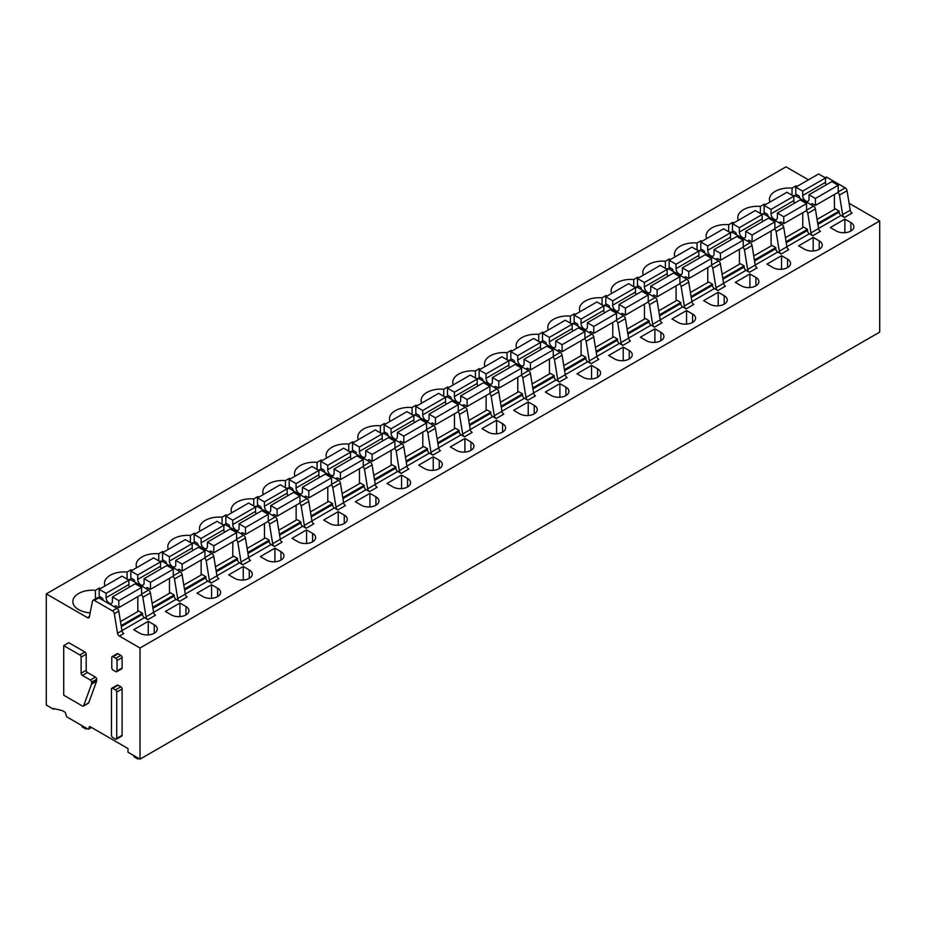 <?xml version="1.0" encoding="UTF-8"?>
<svg xmlns="http://www.w3.org/2000/svg" width="926" height="926" viewBox="0 0 926 926"><rect width="100%" height="100%" fill="white"/><g stroke="black" fill="none" stroke-linecap="round" stroke-linejoin="round"><path stroke-width="1.39" d="M116.722 692.104L116.722 738.392A1.794 1.03 60 0 1 116.352 739.203A1.794 1.03 60 0 1 115.449 739.122L112.729 737.547A1.794 1.03 60 0 1 111.467 735.348L111.467 689.06A1.794 1.03 60 0 1 111.838 688.25A1.794 1.03 60 0 1 112.729 688.331L115.449 689.905A1.794 1.03 60 0 1 116.722 692.104L122.105 688.99L122.105 735.279A1.794 1.03 60 0 1 121.734 736.101L116.352 739.203M111.838 688.25L117.22 685.136A1.794 1.03 60 0 1 118.111 685.228L120.843 686.803A1.794 1.03 60 0 1 122.105 688.99M90.945 727.165L89.046 728.264L89.046 727.523A1.794 1.03 60 0 1 89.417 726.713A1.794 1.03 60 0 1 90.308 726.794L127.996 748.555L127.996 752.213L140.023 759.158L140.023 648.003L119.385 636.081L123.818 633.523A2.685 1.551 -120 0 1 121.954 630.699L118.783 611.16A2.685 1.551 -120 0 0 116.919 608.336L112.486 610.894L94.359 600.43A2.685 1.551 60 0 0 93.017 600.303A2.685 1.551 60 0 0 92.496 601.113L89.324 616.982A2.685 1.551 60 0 1 88.803 617.792A2.685 1.551 60 0 1 87.461 617.654L46.3 593.89L46.3 705.045L53.581 709.247L53.581 708.517L62.135 710.531L65.295 712.36L66.568 716.747L87.785 728.993A1.794 1.03 60 0 0 88.676 729.075L91.466 727.466M89.046 728.264A1.794 1.03 60 0 1 88.676 729.075M119.385 636.081A2.685 1.551 60 0 1 117.521 633.257L114.349 613.718L118.783 611.16M112.486 610.894A2.685 1.551 60 0 1 114.349 613.718M86.199 670.308A1.794 1.03 60 0 0 87.461 672.496L95.378 677.068A1.794 1.03 60 0 1 96.651 679.267L96.651 680.841A1.794 1.042 60 0 1 96.57 681.281L88.699 702.799A1.794 1.03 60 0 1 88.398 703.181L83.34 706.11A1.794 1.03 60 0 1 82.437 706.017L63.72 695.206L63.72 645.63L79.867 654.948A1.794 1.03 60 0 1 81.129 657.147L81.129 673.237L86.199 670.308L86.199 654.219L81.129 657.147M63.72 645.63L68.779 642.702L84.926 652.031A1.794 1.03 60 0 1 86.199 654.219M112.15 656.615L117.22 653.698A1.794 1.03 60 0 1 118.111 653.779L120.843 655.353A1.794 1.03 60 0 1 122.105 657.553L122.105 668.005A1.794 1.03 60 0 1 121.734 668.827L116.664 671.744A1.794 1.03 60 0 1 115.773 671.663L113.053 670.088A1.794 1.03 60 0 1 111.78 667.889L111.78 657.437A1.794 1.03 60 0 1 112.15 656.615A1.794 1.03 60 0 1 113.053 656.708L115.773 658.282A1.794 1.03 60 0 1 117.035 660.47L122.105 657.553M120.473 621.601L138.726 611.056L142.523 613.255L121.121 625.606M142.523 613.255L142.523 614.343L121.283 626.613M121.943 630.618L144.433 617.642A2.685 1.551 60 0 1 142.523 614.343M144.433 617.642L147.882 619.633A2.685 1.551 60 0 1 146.019 616.809L153.612 612.422L150.44 592.883A2.685 1.551 -120 0 0 148.577 590.059L130.462 579.595A2.685 1.551 -120 0 0 129.119 579.456L128.401 579.873M153.612 612.422A2.685 1.551 -120 0 0 155.475 615.246L147.882 619.633M152.142 603.312L170.396 592.779L174.192 594.967L174.192 596.066L152.952 608.324M153.6 612.341L176.09 599.353A2.685 1.551 60 0 1 174.192 596.066M176.09 599.353L179.54 601.356A2.685 1.551 60 0 1 177.688 598.532L174.505 578.981L182.109 574.595A2.685 1.551 60 0 0 180.246 571.77L162.119 561.306A2.685 1.551 60 0 0 160.777 561.179L160.071 561.584M172.93 576.354A2.685 1.551 60 0 1 174.505 578.981M174.192 594.967L152.79 607.329M146.019 616.809L142.847 597.27A2.685 1.551 60 0 0 141.273 594.631M179.54 601.356L187.145 596.969A2.685 1.551 60 0 1 185.281 594.145L182.109 574.595M140.023 648.003L879.7 220.955L879.7 332.11L140.023 759.158M879.7 220.955L849.096 203.292M808.456 179.829L785.977 166.842L46.3 593.89M183.799 585.035L202.053 574.49L205.85 576.69L205.85 577.789A2.685 1.551 60 0 0 207.76 581.077L211.209 583.067A2.685 1.551 60 0 1 209.345 580.243L206.174 560.705L213.767 556.318A2.685 1.551 -120 0 0 211.904 553.493L193.789 543.03A2.685 1.551 -120 0 0 192.446 542.902L191.728 543.307M204.6 558.077A2.685 1.551 60 0 1 206.174 560.705M209.345 580.243L216.95 575.856L213.767 556.318M216.95 575.856A2.685 1.551 -120 0 0 218.802 578.681L211.209 583.067M215.469 566.758L233.722 556.213L237.519 558.413L237.519 559.501A2.685 1.551 60 0 0 239.417 562.8L242.867 564.791A2.685 1.551 60 0 1 241.015 561.966L237.832 542.428L245.436 538.041A2.685 1.551 -120 0 0 243.573 535.216L225.446 524.753A2.685 1.551 -120 0 0 224.104 524.614L223.398 525.03M236.257 539.789A2.685 1.551 60 0 1 237.832 542.428M241.015 561.966L248.608 557.579L245.436 538.041M248.608 557.579A2.685 1.551 -120 0 0 250.471 560.404L242.867 564.791M247.126 548.47L265.38 537.937L269.188 540.124L269.188 541.224A2.685 1.551 60 0 0 271.087 544.511L274.536 546.502A2.685 1.551 60 0 1 272.672 543.689L269.501 524.139L277.094 519.752A2.685 1.551 -120 0 0 275.242 516.928L257.115 506.464A2.685 1.551 -120 0 0 255.773 506.337L255.055 506.742M267.927 521.512A2.685 1.551 60 0 1 269.501 524.139M272.672 543.689L280.277 539.302L277.094 519.752M280.277 539.302A2.685 1.551 -120 0 0 282.129 542.115L274.536 546.502M278.795 530.193L297.049 519.648L300.846 521.847L300.846 522.947A2.685 1.551 60 0 0 302.744 526.234L306.205 528.225A2.685 1.551 60 0 1 304.341 525.401L301.158 505.862L308.763 501.475A2.685 1.551 -120 0 0 306.9 498.651L288.773 488.187A2.685 1.551 -120 0 0 287.43 488.048L286.724 488.465M299.596 503.235A2.685 1.551 60 0 1 301.158 505.862M304.341 525.401L311.935 521.014L308.763 501.475M311.935 521.014A2.685 1.551 -120 0 0 313.798 523.838L306.205 528.225M310.453 511.904L328.707 501.371L332.515 503.57L332.515 504.658A2.685 1.551 60 0 0 334.413 507.957L337.863 509.948A2.685 1.551 60 0 1 335.999 507.124L332.828 487.585L340.421 483.198A2.685 1.551 -120 0 0 338.569 480.374L320.442 469.91A2.685 1.551 -120 0 0 319.1 469.771L318.394 470.188M331.253 484.946A2.685 1.551 60 0 1 332.828 487.585M335.999 507.124L343.604 502.737L340.421 483.198M343.604 502.737A2.685 1.551 -120 0 0 345.467 505.561L337.863 509.948M342.122 493.627L360.376 483.094L364.173 485.282L364.173 486.381A2.685 1.551 60 0 0 366.071 489.669L369.532 491.66A2.685 1.551 60 0 1 367.668 488.847L364.497 469.297L372.09 464.91A2.685 1.551 -120 0 0 370.226 462.086L352.111 451.622A2.685 1.551 -120 0 0 350.757 451.494L350.051 451.9M362.923 466.669A2.685 1.551 60 0 1 364.497 469.297M367.668 488.847L375.261 484.448L372.09 464.91M375.261 484.448A2.685 1.551 -120 0 0 377.125 487.273L369.532 491.66M373.791 475.351L392.045 464.806L395.842 467.005L395.842 468.105A2.685 1.551 60 0 0 397.74 471.392L401.19 473.383A2.685 1.551 60 0 1 399.326 470.558L396.154 451.02L403.759 446.633A2.685 1.551 -120 0 0 401.896 443.809L383.769 433.345A2.685 1.551 -120 0 0 382.426 433.206L381.72 433.623M394.58 448.392A2.685 1.551 60 0 1 396.154 451.02M399.326 470.558L406.931 466.172L403.759 446.633M406.931 466.172A2.685 1.551 -120 0 0 408.794 468.996L401.19 473.383M405.449 457.062L423.703 446.529L427.499 448.716L427.499 449.816A2.685 1.551 60 0 0 429.409 453.103L432.859 455.106A2.685 1.551 60 0 1 430.995 452.282L427.824 432.731L435.417 428.344A2.685 1.551 -120 0 0 433.553 425.52L415.438 415.068A2.685 1.551 -120 0 0 414.096 414.929L413.378 415.334M426.249 430.104A2.685 1.551 60 0 1 427.824 432.731M430.995 452.282L438.6 447.895L435.417 428.344M438.6 447.895A2.685 1.551 -120 0 0 440.452 450.719L432.859 455.106M437.118 438.785L455.372 428.252L459.169 430.44L459.169 431.539A2.685 1.551 60 0 0 461.067 434.826L464.516 436.817A2.685 1.551 60 0 1 462.664 433.993L459.481 414.454L467.086 410.068A2.685 1.551 -120 0 0 465.222 407.243L447.096 396.779A2.685 1.551 -120 0 0 445.753 396.652L445.047 397.057M457.907 411.827A2.685 1.551 60 0 1 459.481 414.454M462.664 433.993L470.258 429.606L467.086 410.068M470.258 429.606A2.685 1.551 -120 0 0 472.121 432.43L464.516 436.817M468.776 420.508L487.03 409.963L490.838 412.163L490.838 413.251A2.685 1.551 60 0 0 492.736 416.55L496.186 418.54A2.685 1.551 60 0 1 494.322 415.716L491.15 396.178L498.744 391.791A2.685 1.551 -120 0 0 496.892 388.966L478.765 378.502A2.685 1.551 -120 0 0 477.422 378.364L476.705 378.78M489.576 393.538A2.685 1.551 60 0 1 491.15 396.178M494.322 415.716L501.927 411.329L498.744 391.791M501.927 411.329A2.685 1.551 -120 0 0 503.779 414.154L496.186 418.54M500.445 402.22L518.699 391.686L522.495 393.874L522.495 394.974A2.685 1.551 60 0 0 524.394 398.261L527.843 400.264A2.685 1.551 60 0 1 525.991 397.439L522.808 377.889L530.413 373.502A2.685 1.551 -120 0 0 528.549 370.678L510.423 360.214A2.685 1.551 -120 0 0 509.08 360.087L508.374 360.492M521.245 375.261A2.685 1.551 60 0 1 522.808 377.889M525.991 397.439L533.584 393.052L530.413 373.502M533.584 393.052A2.685 1.551 -120 0 0 535.448 395.877L527.843 400.264M532.103 383.943L550.357 373.398L554.165 375.597L554.165 376.697A2.685 1.551 60 0 0 556.063 379.984L559.512 381.975A2.685 1.551 60 0 1 557.649 379.151L554.477 359.612L562.07 355.225A2.685 1.551 -120 0 0 560.218 352.401L542.092 341.937A2.685 1.551 -120 0 0 540.749 341.81L540.043 342.215M552.903 356.985A2.685 1.551 60 0 1 554.477 359.612M557.649 379.151L565.254 374.764L562.07 355.225M565.254 374.764A2.685 1.551 -120 0 0 567.117 377.588L559.512 381.975M563.772 365.666L582.026 355.121L585.822 357.32L585.822 358.408A2.685 1.551 60 0 0 587.721 361.707L591.182 363.698A2.685 1.551 60 0 1 589.318 360.874L586.135 341.335L593.74 336.948A2.685 1.551 -120 0 0 591.876 334.124L573.761 323.66A2.685 1.551 -120 0 0 572.407 323.521L571.701 323.938M584.572 338.696A2.685 1.551 60 0 1 586.135 341.335M589.318 360.874L596.911 356.487L593.74 336.948M596.911 356.487A2.685 1.551 -120 0 0 598.775 359.311L591.182 363.698M595.441 347.377L613.695 336.844L617.492 339.032L617.492 340.131A2.685 1.551 60 0 0 619.39 343.419L622.839 345.41A2.685 1.551 60 0 1 620.976 342.597L617.804 323.047L625.409 318.66A2.685 1.551 -120 0 0 623.545 315.835L605.419 305.372A2.685 1.551 -120 0 0 604.076 305.244L603.37 305.649M616.23 320.419A2.685 1.551 60 0 1 617.804 323.047M620.976 342.597L628.58 338.21L625.409 318.66M628.58 338.21A2.685 1.551 -120 0 0 630.444 341.023L622.839 345.41M627.099 329.1L645.353 318.556L649.149 320.755L649.149 321.854A2.685 1.551 60 0 0 651.059 325.142L654.508 327.133A2.685 1.551 60 0 1 652.645 324.308L649.473 304.77L657.066 300.383A2.685 1.551 -120 0 0 655.203 297.559L637.088 287.095A2.685 1.551 -120 0 0 635.745 286.956L635.028 287.373M647.899 302.142A2.685 1.551 60 0 1 649.473 304.77M652.645 324.308L660.238 319.921L657.066 300.383M660.238 319.921A2.685 1.551 -120 0 0 662.102 322.746L654.508 327.133M658.768 310.823L677.022 300.279L680.818 302.478L680.818 303.566A2.685 1.551 60 0 0 682.717 306.865L686.166 308.856A2.685 1.551 60 0 1 684.314 306.031L681.131 286.493L688.736 282.106A2.685 1.551 -120 0 0 686.872 279.282L668.746 268.818A2.685 1.551 -120 0 0 667.403 268.679L666.697 269.096M679.557 283.854A2.685 1.551 60 0 1 681.131 286.493M684.314 306.031L691.907 301.644L688.736 282.106M691.907 301.644A2.685 1.551 -120 0 0 693.771 304.469L686.166 308.856M690.426 292.535L708.679 282.002L712.476 284.189L712.476 285.289A2.685 1.551 60 0 0 714.386 288.576L717.835 290.567A2.685 1.551 60 0 1 715.972 287.755L712.8 268.204L720.393 263.817A2.685 1.551 -120 0 0 718.53 260.993L700.415 250.529A2.685 1.551 -120 0 0 699.072 250.402L698.354 250.807M711.226 265.577A2.685 1.551 60 0 1 712.8 268.204M715.972 287.755L723.576 283.356L720.393 263.817M723.576 283.356A2.685 1.551 -120 0 0 725.428 286.18L717.835 290.567M722.095 274.258L740.349 263.713L744.145 265.912L744.145 267.012A2.685 1.551 60 0 0 746.043 270.299L749.493 272.29A2.685 1.551 60 0 1 747.641 269.466L744.458 249.927L752.062 245.54A2.685 1.551 -120 0 0 750.199 242.716L732.072 232.252A2.685 1.551 -120 0 0 730.73 232.113L730.024 232.53M742.883 247.3A2.685 1.551 60 0 1 744.458 249.927M747.641 269.466L755.234 265.079L752.062 245.54M755.234 265.079A2.685 1.551 -120 0 0 757.098 267.903L749.493 272.29M753.752 255.97L772.006 245.436L775.814 247.624L775.814 248.724A2.685 1.551 60 0 0 777.713 252.022L781.162 254.013A2.685 1.551 60 0 1 779.298 251.189L776.127 231.65L783.72 227.252A2.685 1.551 -120 0 0 781.868 224.439L763.742 213.975A2.685 1.551 -120 0 0 762.399 213.837L761.681 214.242M774.553 229.011A2.685 1.551 60 0 1 776.127 231.65M779.298 251.189L786.903 246.802L783.72 227.252M786.903 246.802A2.685 1.551 -120 0 0 788.755 249.626L781.162 254.013M785.422 237.693L803.675 227.159L807.472 229.347L807.472 230.447A2.685 1.551 60 0 0 809.37 233.734L812.831 235.725A2.685 1.551 60 0 1 810.968 232.901L807.785 213.362L815.389 208.975A2.685 1.551 -120 0 0 813.526 206.151L795.399 195.687A2.685 1.551 -120 0 0 794.057 195.56L793.351 195.965M806.222 210.734A2.685 1.551 60 0 1 807.785 213.362M810.968 232.901L818.561 228.514L815.389 208.975M818.561 228.514A2.685 1.551 -120 0 0 820.424 231.338L812.831 235.725M817.079 219.416L835.333 208.871L839.141 211.07L839.141 212.158A2.685 1.551 60 0 0 841.039 215.457L844.489 217.448A2.685 1.551 60 0 1 842.625 214.624L839.454 195.085L847.047 190.698A2.685 1.551 -120 0 0 845.195 187.874L827.068 177.41A2.685 1.551 -120 0 0 825.726 177.271L825.02 177.688M837.88 192.446A2.685 1.551 60 0 1 839.454 195.085M842.625 214.624L850.23 210.237L847.047 190.698M850.23 210.237A2.685 1.551 -120 0 0 852.094 213.061L844.489 217.448M171.368 614.91A10.302 5.95 0 0 0 182.596 616.207A10.302 5.95 0 0 0 188.95 610.709A10.302 5.95 0 0 0 185.941 606.507L179.922 603.034L165.36 611.438L171.368 614.91M179.922 616.612L179.922 603.034M131.098 570.891L131.098 569.721L127.093 572.036A19.701 11.378 0 0 0 104.488 583.287A19.701 11.378 0 0 0 105.032 585.938M127.093 572.036L127.093 579.109M131.098 579.965L131.098 578.137M131.098 569.721L132.105 570.312M203.037 596.633A10.302 5.95 0 0 0 214.265 597.918A10.302 5.95 0 0 0 220.619 592.432A10.302 5.95 0 0 0 217.598 588.23L211.591 584.746L197.018 593.161L203.037 596.633M211.591 598.335L211.591 584.746M162.756 552.614L162.756 551.445L158.751 553.76A19.701 11.378 0 0 0 136.157 565.01A19.701 11.378 0 0 0 136.701 567.661M158.751 553.76L158.751 560.832M162.756 561.677L162.756 559.848M162.756 551.445L163.775 552.023M234.706 578.356A10.302 5.95 0 0 0 245.922 579.641A10.302 5.95 0 0 0 252.289 574.143A10.302 5.95 0 0 0 249.268 569.941L243.249 566.469L228.687 574.884L234.706 578.356M243.249 580.046L243.249 566.469M194.425 534.337L194.425 533.168L190.42 535.471A19.701 11.378 0 0 0 167.814 546.722A19.701 11.378 0 0 0 168.358 549.384M190.42 535.471L190.42 542.543M194.425 543.4L194.425 541.571M194.425 533.168L195.432 533.746M266.364 560.068A10.302 5.95 0 0 0 277.592 561.364A10.302 5.95 0 0 0 283.946 555.866A10.302 5.95 0 0 0 280.937 551.664L274.918 548.192L260.345 556.595L266.364 560.068M274.918 561.769L274.918 548.192M226.094 516.048L226.094 514.879L222.078 517.194A19.701 11.378 0 0 0 199.484 528.445A19.701 11.378 0 0 0 200.028 531.096M222.078 517.194L222.078 524.266M226.094 525.123L226.094 523.294M226.094 514.879L227.101 515.469M298.033 541.791A10.302 5.95 0 0 0 309.249 543.076A10.302 5.95 0 0 0 315.616 537.589A10.302 5.95 0 0 0 312.594 533.376L306.575 529.904L292.014 538.319L298.033 541.791M306.575 543.493L306.575 529.904M257.752 497.771L257.752 496.602L253.747 498.917A19.701 11.378 0 0 0 231.153 510.168A19.701 11.378 0 0 0 231.685 512.819M253.747 498.917L253.747 505.99M257.752 506.835L257.752 505.006M257.752 496.602L258.771 497.181M329.691 523.514A10.302 5.95 0 0 0 340.918 524.799A10.302 5.95 0 0 0 347.273 519.301A10.302 5.95 0 0 0 344.264 515.099L338.245 511.627L323.683 520.042L329.691 523.514M338.245 525.204L338.245 511.627M289.421 479.483L289.421 478.314L285.416 480.629A19.701 11.378 0 0 0 262.81 491.88A19.701 11.378 0 0 0 263.354 494.53M285.416 480.629L285.416 487.701M289.421 488.558L289.421 486.729M289.421 478.314L290.428 478.904M361.36 505.226A10.302 5.95 0 0 0 372.588 506.522A10.302 5.95 0 0 0 378.942 501.024A10.302 5.95 0 0 0 375.921 496.822L369.902 493.35L355.341 501.753L361.36 505.226M369.902 506.927L369.902 493.35M321.079 461.206L321.079 460.037L317.074 462.352A19.701 11.378 0 0 0 294.48 473.603A19.701 11.378 0 0 0 295.024 476.253M317.074 462.352L317.074 469.424M321.079 470.269L321.079 468.452M321.079 460.037L322.098 460.627M393.018 486.949A10.302 5.95 0 0 0 404.245 488.233A10.302 5.95 0 0 0 410.6 482.747A10.302 5.95 0 0 0 407.59 478.534L401.571 475.061L387.01 483.476L393.018 486.949M401.571 488.639L401.571 475.061M352.748 442.929L352.748 441.76L348.743 444.075A19.701 11.378 0 0 0 326.137 455.326A19.701 11.378 0 0 0 326.681 457.976M348.743 444.075L348.743 451.147M352.748 451.992L352.748 450.163M352.748 441.76L353.755 442.339M424.687 468.672A10.302 5.95 0 0 0 435.915 469.957A10.302 5.95 0 0 0 442.269 464.458A10.302 5.95 0 0 0 439.248 460.257L433.241 456.784L418.668 465.188L424.687 468.672M433.241 470.362L433.241 456.784M384.406 424.64L384.406 423.471L380.401 425.786A19.701 11.378 0 0 0 357.806 437.037A19.701 11.378 0 0 0 358.35 439.688M380.401 425.786L380.401 432.859M384.406 433.715L384.406 431.886M384.406 423.471L385.424 424.062M456.356 450.383A10.302 5.95 0 0 0 467.572 451.68A10.302 5.95 0 0 0 473.927 446.182A10.302 5.95 0 0 0 470.917 441.98L464.898 438.507L450.337 446.911L456.356 450.383M464.898 452.085L464.898 438.507M416.075 406.364L416.075 405.194L412.07 407.509A19.701 11.378 0 0 0 389.464 418.76A19.701 11.378 0 0 0 390.008 421.411M412.07 407.509L412.07 414.582M416.075 415.427L416.075 413.598M416.075 405.194L417.082 405.785M488.014 432.106A10.302 5.95 0 0 0 499.241 433.391A10.302 5.95 0 0 0 505.596 427.905A10.302 5.95 0 0 0 502.575 423.691L496.567 420.219L481.995 428.634L488.014 432.106M496.567 433.796L496.567 420.219M447.733 388.087L447.733 386.918L443.728 389.221A19.701 11.378 0 0 0 421.133 400.483A19.701 11.378 0 0 0 421.677 403.134M443.728 389.221L443.728 396.305M447.733 397.15L447.733 395.321M447.733 386.918L448.751 387.496M519.683 413.818A10.302 5.95 0 0 0 530.899 415.114A10.302 5.95 0 0 0 537.265 409.616A10.302 5.95 0 0 0 534.244 405.414L528.225 401.942L513.664 410.345L519.683 413.818M528.225 415.519L528.225 401.942M479.402 369.798L479.402 368.629L475.397 370.944A19.701 11.378 0 0 0 452.791 382.195A19.701 11.378 0 0 0 453.335 384.846M475.397 370.944L475.397 378.016M479.402 378.873L479.402 377.044M479.402 368.629L480.42 369.219M551.34 395.541A10.302 5.95 0 0 0 562.568 396.826A10.302 5.95 0 0 0 568.923 391.339A10.302 5.95 0 0 0 565.913 387.137L559.894 383.653L545.321 392.068L551.34 395.541M559.894 397.242L559.894 383.653M511.071 351.521L511.071 350.352L507.066 352.667A19.701 11.378 0 0 0 484.46 363.918A19.701 11.378 0 0 0 485.004 366.569M507.066 352.667L507.066 359.739M511.071 360.584L511.071 358.756M511.071 350.352L512.078 350.931M583.01 377.264A10.302 5.95 0 0 0 594.226 378.549A10.302 5.95 0 0 0 600.592 373.051A10.302 5.95 0 0 0 597.571 368.849L591.552 365.376L576.991 373.791L583.01 377.264M591.552 378.954L591.552 365.376M542.729 333.244L542.729 332.075L538.724 334.379A19.701 11.378 0 0 0 516.129 345.63A19.701 11.378 0 0 0 516.662 348.292M538.724 334.379L538.724 341.451M542.729 342.307L542.729 340.479M542.729 332.075L543.747 332.654M614.667 358.975A10.302 5.95 0 0 0 625.895 360.272A10.302 5.95 0 0 0 632.25 354.774A10.302 5.95 0 0 0 629.24 350.572L623.221 347.1L608.66 355.503L614.667 358.975M623.221 360.677L623.221 347.1M574.398 314.956L574.398 313.787L570.393 316.102A19.701 11.378 0 0 0 547.787 327.353A19.701 11.378 0 0 0 548.331 330.003M570.393 316.102L570.393 323.174M574.398 324.031L574.398 322.202M574.398 313.787L575.405 314.377M646.336 340.699A10.302 5.95 0 0 0 657.564 341.983A10.302 5.95 0 0 0 663.919 336.497A10.302 5.95 0 0 0 660.898 332.284L654.89 328.811L640.317 337.226L646.336 340.699M654.89 342.4L654.89 328.811M606.055 296.679L606.055 295.51L602.05 297.825A19.701 11.378 0 0 0 579.456 309.076A19.701 11.378 0 0 0 580 311.726M602.05 297.825L602.05 304.897M606.055 305.742L606.055 303.913M606.055 295.51L607.074 296.089M677.994 322.422A10.302 5.95 0 0 0 689.222 323.706A10.302 5.95 0 0 0 695.576 318.208A10.302 5.95 0 0 0 692.567 314.007L686.548 310.534L671.987 318.949L677.994 322.422M686.548 324.112L686.548 310.534M637.725 278.39L637.725 277.221L633.72 279.536A19.701 11.378 0 0 0 611.114 290.787A19.701 11.378 0 0 0 611.658 293.438M633.72 279.536L633.72 286.609M637.725 287.465L637.725 285.636M637.725 277.221L638.732 277.812M709.663 304.133A10.302 5.95 0 0 0 720.891 305.43A10.302 5.95 0 0 0 727.246 299.931A10.302 5.95 0 0 0 724.225 295.73L718.217 292.257L703.644 300.661L709.663 304.133M718.217 305.835L718.217 292.257M669.382 260.113L669.382 258.944L665.377 261.259A19.701 11.378 0 0 0 642.783 272.51A19.701 11.378 0 0 0 643.327 275.161M665.377 261.259L665.377 268.332M669.382 269.188L669.382 267.359M669.382 258.944L670.401 259.535M741.332 285.856A10.302 5.95 0 0 0 752.549 287.141A10.302 5.95 0 0 0 758.915 281.654A10.302 5.95 0 0 0 755.894 277.441L749.875 273.969L735.313 282.384L741.332 285.856M749.875 287.546L749.875 273.969M701.051 241.836L701.051 240.667L697.047 242.982A19.701 11.378 0 0 0 674.441 254.233A19.701 11.378 0 0 0 674.985 256.884M697.047 242.982L697.047 250.055M701.051 250.9L701.051 249.071M701.051 240.667L702.058 241.246M772.99 267.579A10.302 5.95 0 0 0 784.218 268.864A10.302 5.95 0 0 0 790.572 263.366A10.302 5.95 0 0 0 787.563 259.164L781.544 255.692L766.971 264.095L772.99 267.579M781.544 269.269L781.544 255.692M732.721 223.548L732.721 222.379L728.704 224.694A19.701 11.378 0 0 0 706.11 235.945A19.701 11.378 0 0 0 706.654 238.595M728.704 224.694L728.704 231.766M732.721 232.623L732.721 230.794M732.721 222.379L733.728 222.969M804.659 249.291A10.302 5.95 0 0 0 815.875 250.587A10.302 5.95 0 0 0 822.242 245.089A10.302 5.95 0 0 0 819.221 240.887L813.202 237.415L798.64 245.818L804.659 249.291M813.202 250.992L813.202 237.415M764.378 205.271L764.378 204.102L760.373 206.417A19.701 11.378 0 0 0 737.779 217.668A19.701 11.378 0 0 0 738.311 220.319M760.373 206.417L760.373 213.489M764.378 214.334L764.378 212.505M764.378 204.102L765.397 204.692M836.317 231.014A10.302 5.95 0 0 0 847.545 232.299A10.302 5.95 0 0 0 853.899 226.812A10.302 5.95 0 0 0 850.89 222.599L844.871 219.126L830.309 227.541L836.317 231.014M844.871 232.704L844.871 219.126M796.047 186.994L796.047 185.825L792.043 188.128A19.701 11.378 0 0 0 769.437 199.391A19.701 11.378 0 0 0 769.981 202.042M792.043 188.128L792.043 195.212M796.047 196.057L796.047 194.228M796.047 185.825L797.054 186.404M54.484 708.726L53.581 709.247M205.85 576.69L184.459 589.04M237.519 558.413L216.117 570.763M269.188 540.124L247.786 552.486M300.846 521.847L279.444 534.198M332.515 503.57L311.113 515.921M364.173 485.282L342.77 497.644M395.842 467.005L374.44 479.355M427.499 448.716L406.097 461.079M459.169 430.44L437.766 442.802M490.838 412.163L469.436 424.513M522.495 393.874L501.093 406.236M554.165 375.597L532.763 387.948M585.822 357.32L564.42 369.671M617.492 339.032L596.089 351.394M649.149 320.755L627.747 333.105M680.818 302.478L659.416 314.828M712.476 284.189L691.085 296.551M744.145 265.912L722.743 278.263M775.814 247.624L754.412 259.986M807.472 229.347L786.07 241.709M839.141 211.07L817.739 223.421M116.919 608.336L98.793 597.872A2.685 1.551 -120 0 0 97.45 597.745L93.017 600.303M133.691 629.726L148.264 621.311L154.272 624.784A10.302 5.95 0 0 1 157.293 628.997A10.302 5.95 0 0 1 150.938 634.484A10.302 5.95 0 0 1 139.71 633.199L133.691 629.726M148.264 634.889L148.264 621.311M99.429 589.179L99.429 588.01L95.424 590.313A19.701 11.378 0 0 0 72.83 601.564A19.701 11.378 0 0 0 78.594 609.609A19.701 11.378 0 0 0 90.146 612.862M99.429 588.01L100.448 588.589M95.424 590.313L95.424 598.914M99.429 598.242L99.429 596.413M117.035 660.47L117.035 670.933A1.794 1.03 60 0 1 116.664 671.744M87.461 672.496L82.402 675.424L90.308 679.997A1.794 1.03 60 0 1 91.581 682.196L91.581 683.77A1.794 1.042 60 0 1 91.512 684.21L83.641 705.728A1.794 1.03 60 0 1 83.34 706.11M82.402 675.424A1.794 1.03 60 0 1 81.129 673.237M811.627 205.051L811.627 204.322A1.343 0.776 60 0 1 812.577 203.778L815.424 205.422L815.424 198.477L809.023 194.773L809.023 199.021A4.48 2.581 60 0 1 808.097 201.22A4.48 2.581 60 0 1 804.648 200.016A4.48 2.581 60 0 1 802.692 195.513L802.692 191.126L795.793 187.133L795.793 194.078L798.64 195.733A1.343 0.776 60 0 1 799.589 197.377L799.589 198.106M815.424 198.477L838.215 185.304L838.215 192.261L815.424 205.422M834.419 209.403L834.419 194.448M826.119 184.911A4.48 2.581 60 0 1 825.494 182.353L825.494 177.954L818.584 173.972L795.793 187.133M825.494 177.954L802.692 191.126M838.215 185.304L831.826 181.612L809.023 194.773M779.958 223.328L779.958 222.599A1.343 0.776 60 0 1 780.907 222.055L783.755 223.698L783.755 216.753L777.365 213.061L777.365 217.297A4.48 2.581 60 0 1 776.439 219.497A4.48 2.581 60 0 1 772.99 218.293A4.48 2.581 60 0 1 771.034 213.79L771.034 209.403L764.124 205.422L764.124 212.367L766.971 214.01A1.343 0.776 60 0 1 767.92 215.654L767.92 216.383M783.755 216.753L806.558 203.593L806.558 210.538L783.755 223.698M802.761 227.68L802.761 212.725M794.462 203.188A4.48 2.581 60 0 1 793.825 200.629L793.825 196.243L786.926 192.261L764.124 205.422M793.825 196.243L771.034 209.403M806.558 203.593L800.157 199.9L777.365 213.061M748.289 241.617L748.289 240.887A1.343 0.776 60 0 1 749.238 240.332L752.097 241.975L752.097 235.03L745.696 231.338L745.696 235.574A4.48 2.581 60 0 1 744.77 237.774A4.48 2.581 60 0 1 741.321 236.581A4.48 2.581 60 0 1 739.365 232.067L739.365 227.68L732.466 223.698L732.466 230.643L735.313 232.287A1.343 0.776 60 0 1 736.263 233.931L736.263 234.672M752.097 235.03L774.888 221.87L774.888 228.815L752.097 241.975M771.092 245.969L771.092 231.014M762.793 221.464A4.48 2.581 60 0 1 762.167 218.906L762.167 214.519L755.257 210.538L732.466 223.698M762.167 214.519L739.365 227.68M774.888 221.87L768.499 218.177L745.696 231.338M716.631 259.893L716.631 259.164A1.343 0.776 60 0 1 717.581 258.62L720.428 260.264L720.428 253.319L714.039 249.626L714.039 253.863A4.48 2.581 60 0 1 713.113 256.062A4.48 2.581 60 0 1 709.652 254.858A4.48 2.581 60 0 1 707.695 250.356L707.695 245.969L700.797 241.975L700.797 248.932L703.644 250.576A1.343 0.776 60 0 1 704.593 252.219L704.593 252.948M720.428 253.319L743.231 240.147L743.231 247.103L720.428 260.264M739.423 264.246L739.423 249.291M731.135 239.753A4.48 2.581 60 0 1 730.498 237.195L730.498 232.808L723.6 228.815L700.797 241.975M730.498 232.808L707.695 245.969M743.231 240.147L736.83 236.454L714.039 249.626M684.962 278.182L684.962 277.441A1.343 0.776 60 0 1 685.911 276.897L688.77 278.541L688.77 271.596L682.369 267.903L682.369 272.14A4.48 2.581 60 0 1 681.443 274.339A4.48 2.581 60 0 1 677.994 273.147A4.48 2.581 60 0 1 676.038 268.633L676.038 264.246L669.139 260.264L669.139 267.209L671.987 268.853A1.343 0.776 60 0 1 672.936 270.496L672.936 271.225M688.77 271.596L711.562 258.435L711.562 265.38L688.77 278.541M707.765 282.523L707.765 267.579M699.466 258.03A4.48 2.581 60 0 1 698.829 255.472L698.829 251.085L691.93 247.103L669.139 260.264M698.829 251.085L676.038 264.246M711.562 258.435L705.172 254.743L682.369 267.903M653.305 296.459L653.305 295.73A1.343 0.776 60 0 1 654.254 295.174L657.101 296.818L657.101 289.873L650.7 286.18L650.7 290.417A4.48 2.581 60 0 1 649.774 292.628A4.48 2.581 60 0 1 646.325 291.424A4.48 2.581 60 0 1 644.369 286.91L644.369 282.523L637.47 278.541L637.47 285.486L640.317 287.129A1.343 0.776 60 0 1 641.267 288.785L641.267 289.514M657.101 289.873L679.904 276.712L679.904 283.657L657.101 296.818M676.096 300.811L676.096 285.856M667.808 276.307A4.48 2.581 60 0 1 667.171 273.749L667.171 269.362L660.273 265.38L637.47 278.541M667.171 269.362L644.369 282.523M679.904 276.712L673.503 273.02L650.7 286.18M621.635 314.736L621.635 314.007A1.343 0.776 60 0 1 622.585 313.463L625.432 315.106L625.432 308.161L619.043 304.469L619.043 308.705A4.48 2.581 60 0 1 618.117 310.905A4.48 2.581 60 0 1 614.667 309.701A4.48 2.581 60 0 1 612.711 305.198L612.711 300.811L605.801 296.818L605.801 303.774L608.66 305.418A1.343 0.776 60 0 1 609.609 307.062L609.609 307.791M625.432 308.161L648.235 295L648.235 301.945L625.432 315.106M644.438 319.088L644.438 304.133M636.139 294.595A4.48 2.581 60 0 1 635.502 292.037L635.502 287.65L628.604 283.657L605.801 296.818M635.502 287.65L612.711 300.811M648.235 295L641.834 291.308L619.043 304.469M589.978 333.024L589.978 332.284A1.343 0.776 60 0 1 590.927 331.74L593.774 333.383L593.774 326.438L587.373 322.746L587.373 326.982A4.48 2.581 60 0 1 586.447 329.181A4.48 2.581 60 0 1 582.998 327.989A4.48 2.581 60 0 1 581.042 323.475L581.042 319.088L574.143 315.106L574.143 322.051L576.991 323.695A1.343 0.776 60 0 1 577.94 325.339L577.94 326.068M593.774 326.438L616.566 313.277L616.566 320.222L593.774 333.383M612.769 337.377L612.769 322.422M604.481 312.872A4.48 2.581 60 0 1 603.845 310.314L603.845 305.927L596.934 301.945L574.143 315.106M603.845 305.927L581.042 319.088M616.566 313.277L610.176 309.585L587.373 322.746M558.309 351.301L558.309 350.572A1.343 0.776 60 0 1 559.258 350.016L562.105 351.672L562.105 344.715L555.716 341.023L555.716 345.259A4.48 2.581 60 0 1 554.79 347.47A4.48 2.581 60 0 1 551.34 346.266A4.48 2.581 60 0 1 549.384 341.763L549.384 337.377L542.474 333.383L542.474 340.328L545.321 341.983A1.343 0.776 60 0 1 546.282 343.627L546.282 344.356M562.105 344.715L584.908 331.554L584.908 338.499L562.105 351.672M581.111 355.653L581.111 340.699M572.812 331.161A4.48 2.581 60 0 1 572.175 328.591L572.175 324.204L565.277 320.222L542.474 333.383M572.175 324.204L549.384 337.377M584.908 331.554L578.507 327.862L555.716 341.023M526.639 369.578L526.639 368.849A1.343 0.776 60 0 1 527.6 368.305L530.448 369.949L530.448 363.004L524.047 359.311L524.047 363.548A4.48 2.581 60 0 1 523.121 365.747A4.48 2.581 60 0 1 519.671 364.543A4.48 2.581 60 0 1 517.715 360.04L517.715 355.653L510.816 351.672L510.816 358.617L513.664 360.26A1.343 0.776 60 0 1 514.613 361.904L514.613 362.633M530.448 363.004L553.239 349.843L553.239 356.788L530.448 369.949M549.442 373.93L549.442 358.975M541.143 349.438A4.48 2.581 60 0 1 540.518 346.88L540.518 342.493L533.607 338.499L510.816 351.672M540.518 342.493L517.715 355.653M553.239 349.843L546.849 346.15L524.047 359.311M494.982 387.867L494.982 387.137A1.343 0.776 60 0 1 495.931 386.582L498.778 388.225L498.778 381.28L492.389 377.588L492.389 381.825A4.48 2.581 60 0 1 491.463 384.024A4.48 2.581 60 0 1 488.002 382.832A4.48 2.581 60 0 1 486.046 378.317L486.046 373.93L479.147 369.949L479.147 376.894L481.995 378.537A1.343 0.776 60 0 1 482.944 380.181L482.944 380.922M498.778 381.28L521.581 368.12L521.581 375.065L498.778 388.225M517.784 392.219L517.784 377.264M509.485 367.715A4.48 2.581 60 0 1 508.849 365.157L508.849 360.77L501.95 356.788L479.147 369.949M508.849 360.77L486.046 373.93M521.581 368.12L515.18 364.427L492.389 377.588M463.313 406.144L463.313 405.414A1.343 0.776 60 0 1 464.262 404.87L467.121 406.514L467.121 399.569L460.72 395.865L460.72 400.113A4.48 2.581 60 0 1 459.794 402.312A4.48 2.581 60 0 1 456.344 401.108A4.48 2.581 60 0 1 454.388 396.606L454.388 392.219L447.49 388.225L447.49 395.17L450.337 396.826A1.343 0.776 60 0 1 451.286 398.469L451.286 399.199M467.121 399.569L489.912 386.397L489.912 393.353L467.121 406.514M486.115 410.496L486.115 395.541M477.816 386.003A4.48 2.581 60 0 1 477.191 383.445L477.191 379.047L470.281 375.065L447.49 388.225M477.191 379.047L454.388 392.219M489.912 386.397L483.522 382.704L460.72 395.865M431.655 424.421L431.655 423.691A1.343 0.776 60 0 1 432.604 423.147L435.451 424.791L435.451 417.846L429.051 414.154L429.051 418.39A4.48 2.581 60 0 1 428.136 420.589A4.48 2.581 60 0 1 424.675 419.385A4.48 2.581 60 0 1 422.719 414.883L422.719 410.496L415.82 406.514L415.82 413.459L418.668 415.103A1.343 0.776 60 0 1 419.617 416.746L419.617 417.476M435.451 417.846L458.254 404.685L458.254 411.63L435.451 424.791M454.446 428.773L454.446 413.818M446.158 404.28A4.48 2.581 60 0 1 445.522 401.722L445.522 397.335L438.623 393.353L415.82 406.514M445.522 397.335L422.719 410.496M458.254 404.685L451.853 400.993L429.051 414.154M399.986 442.709L399.986 441.98A1.343 0.776 60 0 1 400.935 441.424L403.782 443.068L403.782 436.123L397.393 432.43L397.393 436.667A4.48 2.581 60 0 1 396.467 438.866A4.48 2.581 60 0 1 393.018 437.674A4.48 2.581 60 0 1 391.061 433.16L391.061 428.773L384.151 424.791L384.151 431.736L387.01 433.38A1.343 0.776 60 0 1 387.959 435.023L387.959 435.764M403.782 436.123L426.585 422.962L426.585 429.907L403.782 443.068M422.788 447.061L422.788 432.106M414.489 422.557A4.48 2.581 60 0 1 413.853 419.999L413.853 415.612L406.954 411.63L384.151 424.791M413.853 415.612L391.061 428.773M426.585 422.962L420.196 419.27L397.393 432.43M368.328 460.986L368.328 460.257A1.343 0.776 60 0 1 369.277 459.713L372.125 461.356L372.125 454.411L365.724 450.719L365.724 454.955A4.48 2.581 60 0 1 364.798 457.155A4.48 2.581 60 0 1 361.348 455.951A4.48 2.581 60 0 1 359.392 451.448L359.392 447.061L352.493 443.068L352.493 450.024L355.341 451.668A1.343 0.776 60 0 1 356.29 453.312L356.29 454.041M372.125 454.411L394.927 441.239L394.927 448.196L372.125 461.356M391.119 465.338L391.119 450.383M382.832 440.845A4.48 2.581 60 0 1 382.195 438.287L382.195 433.9L375.285 429.907L352.493 443.068M382.195 433.9L359.392 447.061M394.927 441.239L388.526 437.547L365.724 450.719M336.659 479.274L336.659 478.534A1.343 0.776 60 0 1 337.608 477.99L340.455 479.633L340.455 472.688L334.066 468.996L334.066 473.232A4.48 2.581 60 0 1 333.14 475.432A4.48 2.581 60 0 1 329.691 474.239A4.48 2.581 60 0 1 327.735 469.725L327.735 465.338L320.824 461.356L320.824 468.301L323.672 469.945A1.343 0.776 60 0 1 324.632 471.589L324.632 472.318M340.455 472.688L363.258 459.527L363.258 466.472L340.455 479.633M359.462 483.615L359.462 468.672M351.162 459.122A4.48 2.581 60 0 1 350.526 456.564L350.526 452.177L343.627 448.196L320.824 461.356M350.526 452.177L327.735 465.338M363.258 459.527L356.857 455.835L334.066 468.996M305.001 497.551L305.001 496.822A1.343 0.776 60 0 1 305.95 496.267L308.798 497.91L308.798 490.965L302.397 487.273L302.397 491.509A4.48 2.581 60 0 1 301.471 493.72A4.48 2.581 60 0 1 298.022 492.516A4.48 2.581 60 0 1 296.065 488.002L296.065 483.615L289.167 479.633L289.167 486.578L292.014 488.222A1.343 0.776 60 0 1 292.963 489.877L292.963 490.606M308.798 490.965L331.589 477.804L331.589 484.749L308.798 497.91M327.792 501.904L327.792 486.949M319.493 477.399A4.48 2.581 60 0 1 318.868 474.841L318.868 470.454L311.958 466.472L289.167 479.633M318.868 470.454L296.065 483.615M331.589 477.804L325.2 474.112L302.397 487.273M273.332 515.828L273.332 515.099A1.343 0.776 60 0 1 274.281 514.555L277.129 516.199L277.129 509.254L270.739 505.561L270.739 509.798A4.48 2.581 60 0 1 269.813 511.997A4.48 2.581 60 0 1 266.364 510.793A4.48 2.581 60 0 1 264.408 506.29L264.408 501.904L257.497 497.91L257.497 504.867L260.345 506.51A1.343 0.776 60 0 1 261.294 508.154L261.294 508.883M277.129 509.254L299.931 496.093L299.931 503.038L277.129 516.199M296.135 520.18L296.135 505.226M287.836 495.688A4.48 2.581 60 0 1 287.199 493.13L287.199 488.743L280.3 484.749L257.497 497.91M287.199 488.743L264.408 501.904M299.931 496.093L293.53 492.4L270.739 505.561M241.663 534.117L241.663 533.376A1.343 0.776 60 0 1 242.612 532.832L245.471 534.476L245.471 527.531L239.07 523.838L239.07 528.075A4.48 2.581 60 0 1 238.144 530.274A4.48 2.581 60 0 1 234.695 529.082A4.48 2.581 60 0 1 232.739 524.567L232.739 520.18L225.84 516.199L225.84 523.144L228.687 524.787A1.343 0.776 60 0 1 229.636 526.431L229.636 527.16M245.471 527.531L268.262 514.37L268.262 521.315L245.471 534.476M264.466 538.469L264.466 523.514M256.166 513.965A4.48 2.581 60 0 1 255.541 511.407L255.541 507.02L248.631 503.038L225.84 516.199M255.541 507.02L232.739 520.18M268.262 514.37L261.873 510.677L239.07 523.838M210.005 552.394L210.005 551.664A1.343 0.776 60 0 1 210.954 551.109L213.802 552.764L213.802 545.808L207.412 542.115L207.412 546.352A4.48 2.581 60 0 1 206.486 548.562A4.48 2.581 60 0 1 203.025 547.359A4.48 2.581 60 0 1 201.069 542.856L201.069 538.469L194.171 534.476L194.171 541.421L197.018 543.064A1.343 0.776 60 0 1 197.967 544.72L197.967 545.449M213.802 545.808L236.605 532.647L236.605 539.592L213.802 552.764M232.796 556.746L232.796 541.791M224.509 532.253A4.48 2.581 60 0 1 223.872 529.684L223.872 525.297L216.973 521.315L194.171 534.476M223.872 525.297L201.069 538.469M236.605 532.647L230.204 528.954L207.412 542.115M178.336 570.671L178.336 569.941A1.343 0.776 60 0 1 179.285 569.397L182.144 571.041L182.144 564.096L175.743 560.404L175.743 564.64A4.48 2.581 60 0 1 174.817 566.839A4.48 2.581 60 0 1 171.368 565.636A4.48 2.581 60 0 1 169.412 561.133L169.412 556.746L162.513 552.764L162.513 559.709L165.36 561.353A1.343 0.776 60 0 1 166.31 562.996L166.31 563.726M182.144 564.096L204.935 550.935L204.935 557.88L182.144 571.041M201.139 575.023L201.139 560.068M192.839 550.53A4.48 2.581 60 0 1 192.203 547.972L192.203 543.585L185.304 539.592L162.513 552.764M192.203 543.585L169.412 556.746M204.935 550.935L198.546 547.243L175.743 560.404M146.678 588.959L146.678 588.23A1.343 0.776 60 0 1 147.628 587.674L150.475 589.318L150.475 582.373L144.074 578.681L144.074 582.917A4.48 2.581 60 0 1 143.148 585.116A4.48 2.581 60 0 1 139.699 583.924A4.48 2.581 60 0 1 137.743 579.41L137.743 575.023L130.844 571.041L130.844 577.986L133.691 579.63A1.343 0.776 60 0 1 134.64 581.273L134.64 582.014M150.475 582.373L173.278 569.212L173.278 576.157L150.475 589.318M169.47 593.311L169.47 578.356M161.182 568.807A4.48 2.581 60 0 1 160.545 566.249L160.545 561.862L153.647 557.88L130.844 571.041M160.545 561.862L137.743 575.023M173.278 569.212L166.877 565.52L144.074 578.681M115.009 607.236L115.009 606.507A1.343 0.776 60 0 1 115.958 605.963L118.806 607.606L118.806 600.65L112.416 596.957L112.416 601.205A4.48 2.581 60 0 1 111.49 603.405A4.48 2.581 60 0 1 108.041 602.201A4.48 2.581 60 0 1 106.085 597.698L106.085 593.311L99.175 589.318L99.175 596.263L102.034 597.918A1.343 0.776 60 0 1 102.983 599.562L102.983 600.291M118.806 600.65L141.609 587.489L141.609 594.446L118.806 607.606M137.812 611.588L137.812 596.633M129.513 587.096A4.48 2.581 60 0 1 128.876 584.538L128.876 580.139L121.977 576.157L99.175 589.318M128.876 580.139L106.085 593.311M141.609 587.489L135.208 583.797L112.416 596.957M138.761 758.429L137.812 758.973L134.015 756.773L133.807 755.57M137.812 758.973L137.604 757.757M86.836 728.438L85.875 728.993L82.078 726.794L81.882 725.579M85.875 728.993L85.678 727.778M122.105 735.279L116.722 738.392M115.449 689.905L120.843 686.803M118.111 685.228L112.729 688.331M150.44 592.883L142.847 597.27M141.609 594.075L148.577 590.059M130.462 579.595L128.876 580.498M160.545 562.221L162.119 561.306M180.246 571.77L173.278 575.798M185.281 594.145L177.688 598.532M817.901 224.428L839.141 212.158M818.549 228.433L841.039 215.457M786.232 242.705L807.472 230.447M786.892 246.721L809.37 233.734M754.574 260.993L775.814 248.724M755.222 264.998L777.713 252.022M722.905 279.27L744.145 267.012M723.553 283.275L746.043 270.299M691.247 297.547L712.476 285.289M691.896 301.563L714.386 288.576M659.578 315.835L680.818 303.566M660.226 319.84L682.717 306.865M627.909 334.112L649.149 321.854M628.569 338.129L651.059 325.142M596.251 352.389L617.492 340.131M596.9 356.406L619.39 343.419M564.582 370.678L585.822 358.408M565.242 374.683L587.721 361.707M532.925 388.955L554.165 376.697M533.573 392.971L556.063 379.984M501.255 407.232L522.495 394.974M501.915 411.248L524.394 398.261M469.598 425.52L490.838 413.251M470.246 429.525L492.736 416.55M437.929 443.797L459.169 431.539M438.577 447.814L461.067 434.826M406.271 462.086L427.499 449.816M406.919 466.091L429.409 453.103M374.602 480.363L395.842 468.105M375.25 484.367L397.74 471.392M342.933 498.639L364.173 486.381M343.592 502.656L366.071 489.669M311.275 516.928L332.515 504.658M311.923 520.933L334.413 507.957M279.606 535.205L300.846 522.947M280.265 539.221L302.744 526.234M247.948 553.482L269.188 541.224M248.596 557.498L271.087 544.511M216.279 571.77L237.519 559.501M216.927 575.775L239.417 562.8M184.621 590.047L205.85 577.789M185.269 594.064L207.76 581.077M185.941 614.91L185.941 606.507M217.598 596.633L217.598 588.23M249.268 578.356L249.268 569.941M280.937 560.068L280.937 551.664M312.594 541.791L312.594 533.376M344.264 523.514L344.264 515.099M375.921 505.226L375.921 496.822M407.59 486.949L407.59 478.534M439.248 468.672L439.248 460.257M470.917 450.383L470.917 441.98M502.575 432.106L502.575 423.691M534.244 413.818L534.244 405.414M565.913 395.541L565.913 387.137M597.571 377.264L597.571 368.849M629.24 358.975L629.24 350.572M660.898 340.699L660.898 332.284M692.567 322.422L692.567 314.007M724.225 304.133L724.225 295.73M755.894 285.856L755.894 277.441M787.563 267.579L787.563 259.164M819.221 249.291L819.221 240.887M850.89 231.014L850.89 222.599M89.046 727.523L90.308 726.794M192.203 543.944L193.789 543.03M211.904 553.493L204.935 557.521M223.872 525.655L225.446 524.753M243.573 535.216L236.605 539.233M255.541 507.379L257.115 506.464M275.242 516.928L268.262 520.956M287.199 489.102L288.773 488.187M306.9 498.651L299.931 502.679M318.868 470.813L320.442 469.91M338.569 480.374L331.589 484.391M350.526 452.536L352.111 451.622M370.226 462.086L363.258 466.114M382.195 434.259L383.769 433.345M401.896 443.809L394.927 447.837M413.853 415.971L415.438 415.068M433.553 425.52L426.585 429.548M445.522 397.694L447.096 396.779M465.222 407.243L458.254 411.271M477.191 379.405L478.765 378.502M496.892 388.966L489.912 392.994M508.849 361.128L510.423 360.214M528.549 370.678L521.581 374.706M540.518 342.851L542.092 341.937M560.218 352.401L553.239 356.429M572.175 324.563L573.761 323.66M591.876 334.124L584.908 338.14M603.845 306.286L605.419 305.372M623.545 315.835L616.566 319.864M635.502 288.009L637.088 287.095M655.203 297.559L648.235 301.587M667.171 269.721L668.746 268.818M686.872 279.282L679.904 283.298M698.829 251.444L700.415 250.529M718.53 260.993L711.562 265.021M730.498 233.167L732.072 232.252M750.199 242.716L743.231 246.744M762.167 214.878L763.742 213.975M781.868 224.439L774.888 228.456M793.825 196.601L795.399 195.687M813.526 206.151L806.558 210.179M825.494 178.324L827.068 177.41M845.195 187.874L838.215 191.902M154.272 633.199L154.272 624.784M89.417 616.531L87.461 617.654M94.359 600.43L98.793 597.872M121.954 630.699L117.521 633.257M120.843 655.353L115.773 658.282M118.111 653.779L113.053 656.708M117.035 670.933L122.105 668.005M91.581 682.196L96.651 679.267M90.308 679.997L95.378 677.068M79.867 654.948L84.926 652.031M96.651 680.841L91.581 683.77M83.641 705.728L88.699 702.799M91.512 684.21L96.57 681.281M811.627 204.322L812.577 203.778M825.494 182.353L802.692 195.513M779.958 222.599L780.907 222.055M793.825 200.629L771.034 213.79M748.289 240.887L749.238 240.332M762.167 218.906L739.365 232.067M716.631 259.164L717.581 258.62M730.498 237.195L707.695 250.356M684.962 277.441L685.911 276.897M698.829 255.472L676.038 268.633M653.305 295.73L654.254 295.174M667.171 273.749L644.369 286.91M621.635 314.007L622.585 313.463M635.502 292.037L612.711 305.198M589.978 332.284L590.927 331.74M603.845 310.314L581.042 323.475M558.309 350.572L559.258 350.016M572.175 328.591L549.384 341.763M526.639 368.849L527.6 368.305M540.518 346.88L517.715 360.04M494.982 387.137L495.931 386.582M508.849 365.157L486.046 378.317M463.313 405.414L464.262 404.87M477.191 383.445L454.388 396.606M431.655 423.691L432.604 423.147M445.522 401.722L422.719 414.883M399.986 441.98L400.935 441.424M413.853 419.999L391.061 433.16M368.328 460.257L369.277 459.713M382.195 438.287L359.392 451.448M336.659 478.534L337.608 477.99M350.526 456.564L327.735 469.725M305.001 496.822L305.95 496.267M318.868 474.841L296.065 488.002M273.332 515.099L274.281 514.555M287.199 493.13L264.408 506.29M241.663 533.376L242.612 532.832M255.541 511.407L232.739 524.567M210.005 551.664L210.954 551.109M223.872 529.684L201.069 542.856M178.336 569.941L179.285 569.397M192.203 547.972L169.412 561.133M146.678 588.23L147.628 587.674M160.545 566.249L137.743 579.41M115.009 606.507L115.958 605.963M128.876 584.538L106.085 597.698"/></g></svg>
